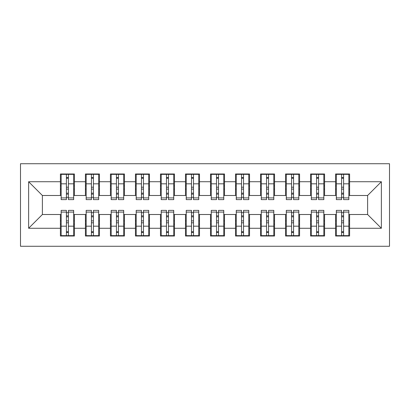 <?xml version="1.0" encoding="UTF-8"?>
<svg xmlns="http://www.w3.org/2000/svg" width="410" height="410" viewBox="0 0 410 410"><rect width="100%" height="100%" fill="white"/><g stroke="black" fill="none" stroke-linecap="round" stroke-linejoin="round"><path stroke-width="0.61" d="M20.5 246.277L389.5 246.277L389.5 163.723L20.5 163.723L20.5 246.277M341.591 189.112L343.595 189.112L341.591 189.112M343.595 220.887L341.591 220.887L343.595 220.887M316.576 189.112L318.575 189.112L316.576 189.112M318.575 220.887L316.576 220.887L318.575 220.887M291.556 189.112L293.56 189.112L291.556 189.112M293.56 220.887L291.556 220.887L293.56 220.887M266.541 189.112L268.545 189.112L266.541 189.112M268.545 220.887L266.541 220.887L268.545 220.887M241.526 189.112L243.525 189.112L241.526 189.112M243.525 220.887L241.526 220.887L243.525 220.887M216.506 189.112L218.509 189.112L216.506 189.112M218.509 220.887L216.506 220.887L218.509 220.887M191.49 189.112L193.494 189.112L191.49 189.112M193.494 220.887L191.49 220.887L193.494 220.887M166.475 189.112L168.474 189.112L166.475 189.112M168.474 220.887L166.475 220.887L168.474 220.887M141.455 189.112L143.459 189.112L141.455 189.112M143.459 220.887L141.455 220.887L143.459 220.887M116.44 189.112L118.444 189.112L116.44 189.112M118.444 220.887L116.44 220.887L118.444 220.887M91.425 189.112L93.424 189.112L91.425 189.112M93.424 220.887L91.425 220.887L93.424 220.887M61.151 195.493L42.389 195.493L28.628 181.732L28.628 228.267L60.403 228.267L60.403 236.022L74.41 236.022L74.41 228.267L85.418 228.267L85.418 236.022L99.43 236.022L99.43 228.267L110.433 228.267L110.433 236.022L124.445 236.022L124.445 228.267L135.454 228.267L135.454 236.022L149.46 236.022L149.46 228.267L160.469 228.267L160.469 236.022L174.481 236.022L174.481 228.267L185.489 228.267L185.489 236.022L199.496 236.022L199.496 228.267L210.504 228.267L210.504 236.022L224.511 236.022L224.511 228.267L235.519 228.267L235.519 236.022L249.531 236.022L249.531 228.267L260.54 228.267L260.54 236.022L274.546 236.022L274.546 228.267L285.555 228.267L285.555 236.022L299.566 236.022L299.566 228.267L310.57 228.267L310.57 236.022L324.582 236.022L324.582 228.267L335.59 228.267L335.59 236.022L349.597 236.022L349.597 214.507L367.611 214.507L367.611 195.493L348.848 195.493M28.628 181.732L60.403 181.732L60.403 195.493M367.611 195.493L381.372 181.732L349.597 181.732L349.597 173.978L335.59 173.978L335.59 181.732L324.582 181.732L324.582 173.978L310.57 173.978L310.57 181.732L299.566 181.732L299.566 173.978L285.555 173.978L285.555 181.732L274.546 181.732L274.546 173.978L260.54 173.978L260.54 181.732L249.531 181.732L249.531 173.978L235.519 173.978L235.519 181.732L224.511 181.732L224.511 173.978L210.504 173.978L210.504 181.732L199.496 181.732L199.496 173.978L185.489 173.978L185.489 181.732L174.481 181.732L174.481 173.978L160.469 173.978L160.469 181.732L149.46 181.732L149.46 173.978L135.454 173.978L135.454 181.732L124.445 181.732L124.445 173.978L110.433 173.978L110.433 181.732L99.43 181.732L99.43 173.978L85.418 173.978L85.418 181.732L74.41 181.732L74.41 173.978L60.403 173.978L60.403 181.732M381.372 181.732L381.372 228.267L349.597 228.267M324.582 228.267L324.582 214.507L336.338 214.507M335.59 228.267L335.59 214.507M349.597 181.732L349.597 195.493M299.566 228.267L299.566 214.507L311.323 214.507M310.57 228.267L310.57 214.507M335.59 181.732L335.59 195.493L323.828 195.493M324.582 181.732L324.582 195.493M274.546 228.267L274.546 214.507L286.303 214.507M285.555 228.267L285.555 214.507M310.57 181.732L310.57 195.493L298.813 195.493M299.566 181.732L299.566 195.493M249.531 228.267L249.531 214.507L261.288 214.507M260.54 228.267L260.54 214.507M285.555 181.732L285.555 195.493L273.798 195.493M274.546 181.732L274.546 195.493M224.511 228.267L224.511 214.507L236.273 214.507M235.519 228.267L235.519 214.507M260.54 181.732L260.54 195.493L248.778 195.493M249.531 181.732L249.531 195.493M199.496 228.267L199.496 214.507L211.252 214.507M210.504 228.267L210.504 214.507M235.519 181.732L235.519 195.493L223.763 195.493M224.511 181.732L224.511 195.493M174.481 228.267L174.481 214.507L186.237 214.507M185.489 228.267L185.489 214.507M210.504 181.732L210.504 195.493L198.748 195.493M199.496 181.732L199.496 195.493M149.46 228.267L149.46 214.507L161.222 214.507M160.469 228.267L160.469 214.507M185.489 181.732L185.489 195.493L173.727 195.493M174.481 181.732L174.481 195.493M124.445 228.267L124.445 214.507L136.202 214.507M135.454 228.267L135.454 214.507M160.469 181.732L160.469 195.493L148.712 195.493M149.46 181.732L149.46 195.493M99.43 228.267L99.43 214.507L111.187 214.507M110.433 228.267L110.433 214.507M135.454 181.732L135.454 195.493L123.697 195.493M124.445 181.732L124.445 195.493M74.41 228.267L74.41 214.507L86.172 214.507M85.418 228.267L85.418 214.507M110.433 181.732L110.433 195.493L98.677 195.493M99.43 181.732L99.43 195.493M66.405 189.112L68.408 189.112L66.405 189.112M68.408 220.887L66.405 220.887L68.408 220.887M28.628 228.267L42.389 214.507L61.151 214.507M60.403 228.267L60.403 214.507M85.418 181.732L85.418 195.493L73.662 195.493M74.41 181.732L74.41 195.493M42.389 195.493L42.389 214.507M336.338 195.493L335.59 195.493M311.323 195.493L310.57 195.493M286.303 195.493L285.555 195.493M261.288 195.493L260.54 195.493M236.273 195.493L235.519 195.493M211.252 195.493L210.504 195.493M186.237 195.493L185.489 195.493M161.222 195.493L160.469 195.493M136.202 195.493L135.454 195.493M111.187 195.493L110.433 195.493M86.172 195.493L85.418 195.493M73.662 214.507L74.41 214.507M98.677 214.507L99.43 214.507M123.697 214.507L124.445 214.507M148.712 214.507L149.46 214.507M173.727 214.507L174.481 214.507M198.748 214.507L199.496 214.507M223.763 214.507L224.511 214.507M248.778 214.507L249.531 214.507M273.798 214.507L274.546 214.507M298.813 214.507L299.566 214.507M323.828 214.507L324.582 214.507M348.848 214.507L349.597 214.507M381.372 228.267L367.611 214.507M61.151 174.229L73.662 174.229L61.151 174.229L61.151 199.624L66.405 199.624L66.405 174.327L73.662 174.358L73.662 199.624L68.408 199.624L68.408 174.358M66.405 177.576L68.408 177.576M66.405 197.517A0.999 0.261 180 0 1 67.409 197.261A0.999 0.261 180 0 1 68.408 197.517M68.408 194.376A0.999 0.261 0 0 0 67.409 194.12A0.999 0.261 0 0 0 66.405 194.376M66.405 193.146L68.408 193.146M74.41 185.863L73.662 185.863M74.41 189.112L73.662 189.112M61.151 185.863L60.403 185.863M61.151 189.112L60.403 189.112M73.662 235.77L61.151 235.77L73.662 235.77L73.662 210.376L68.408 210.376L68.408 235.673L61.151 235.642L61.151 210.376L66.405 210.376L66.405 235.642M68.408 232.424L66.405 232.424M68.408 212.482A0.999 0.261 0 0 1 67.409 212.739A0.999 0.261 0 0 1 66.405 212.482M66.405 215.624A0.999 0.261 180 0 0 67.409 215.88A0.999 0.261 180 0 0 68.408 215.624M68.408 216.854L66.405 216.854M60.403 224.137L61.151 224.137M60.403 220.887L61.151 220.887M73.662 224.137L74.41 224.137M73.662 220.887L74.41 220.887M86.172 174.229L98.677 174.229L86.172 174.229L86.172 199.624L91.425 199.624L91.425 174.327L98.677 174.358L98.677 199.624L93.424 199.624L93.424 174.358M91.425 177.576L93.424 177.576M91.425 197.517A0.999 0.261 180 0 1 92.424 197.261A0.999 0.261 180 0 1 93.424 197.517M93.424 194.376A0.999 0.261 0 0 0 92.424 194.12A0.999 0.261 0 0 0 91.425 194.376M91.425 193.146L93.424 193.146M99.43 185.863L98.677 185.863M99.43 189.112L98.677 189.112M86.172 185.863L85.418 185.863M86.172 189.112L85.418 189.112M111.187 174.229L123.697 174.229L111.187 174.229L111.187 199.624L116.44 199.624L116.44 174.327L123.697 174.358L123.697 199.624L118.444 199.624L118.444 174.358M116.44 177.576L118.444 177.576M116.44 197.517A0.999 0.261 180 0 1 117.439 197.261A0.999 0.261 180 0 1 118.444 197.517M118.444 194.376A0.999 0.261 0 0 0 117.439 194.12A0.999 0.261 0 0 0 116.44 194.376M116.44 193.146L118.444 193.146M124.445 185.863L123.697 185.863M124.445 189.112L123.697 189.112M111.187 185.863L110.433 185.863M111.187 189.112L110.433 189.112M136.202 174.229L148.712 174.229L136.202 174.229L136.202 199.624L141.455 199.624L141.455 174.327L148.712 174.358L148.712 199.624L143.459 199.624L143.459 174.358M141.455 177.576L143.459 177.576M141.455 197.517A0.999 0.261 180 0 1 142.46 197.261A0.999 0.261 180 0 1 143.459 197.517M143.459 194.376A0.999 0.261 0 0 0 142.46 194.12A0.999 0.261 0 0 0 141.455 194.376M141.455 193.146L143.459 193.146M149.46 185.863L148.712 185.863M149.46 189.112L148.712 189.112M136.202 185.863L135.454 185.863M136.202 189.112L135.454 189.112M161.222 174.229L173.727 174.229L161.222 174.229L161.222 199.624L166.475 199.624L166.475 174.327L173.727 174.358L173.727 199.624L168.474 199.624L168.474 174.358M166.475 177.576L168.474 177.576M166.475 197.517A0.999 0.261 180 0 1 167.475 197.261A0.999 0.261 180 0 1 168.474 197.517M168.474 194.376A0.999 0.261 0 0 0 167.475 194.12A0.999 0.261 0 0 0 166.475 194.376M166.475 193.146L168.474 193.146M174.481 185.863L173.727 185.863M174.481 189.112L173.727 189.112M161.222 185.863L160.469 185.863M161.222 189.112L160.469 189.112M98.677 235.77L86.172 235.77L98.677 235.77L98.677 210.376L93.424 210.376L93.424 235.673L86.172 235.642L86.172 210.376L91.425 210.376L91.425 235.642M93.424 232.424L91.425 232.424M93.424 212.482A0.999 0.261 0 0 1 92.424 212.739A0.999 0.261 0 0 1 91.425 212.482M91.425 215.624A0.999 0.261 180 0 0 92.424 215.88A0.999 0.261 180 0 0 93.424 215.624M93.424 216.854L91.425 216.854M85.418 224.137L86.172 224.137M85.418 220.887L86.172 220.887M98.677 224.137L99.43 224.137M98.677 220.887L99.43 220.887M123.697 235.77L111.187 235.77L123.697 235.77L123.697 210.376L118.444 210.376L118.444 235.673L111.187 235.642L111.187 210.376L116.44 210.376L116.44 235.642M118.444 232.424L116.44 232.424M118.444 212.482A0.999 0.261 0 0 1 117.439 212.739A0.999 0.261 0 0 1 116.44 212.482M116.44 215.624A0.999 0.261 180 0 0 117.439 215.88A0.999 0.261 180 0 0 118.444 215.624M118.444 216.854L116.44 216.854M110.433 224.137L111.187 224.137M110.433 220.887L111.187 220.887M123.697 224.137L124.445 224.137M123.697 220.887L124.445 220.887M148.712 235.77L136.202 235.77L148.712 235.77L148.712 210.376L143.459 210.376L143.459 235.673L136.202 235.642L136.202 210.376L141.455 210.376L141.455 235.642M143.459 232.424L141.455 232.424M143.459 212.482A0.999 0.261 0 0 1 142.46 212.739A0.999 0.261 0 0 1 141.455 212.482M141.455 215.624A0.999 0.261 180 0 0 142.46 215.88A0.999 0.261 180 0 0 143.459 215.624M143.459 216.854L141.455 216.854M135.454 224.137L136.202 224.137M135.454 220.887L136.202 220.887M148.712 224.137L149.46 224.137M148.712 220.887L149.46 220.887M173.727 235.77L161.222 235.77L173.727 235.77L173.727 210.376L168.474 210.376L168.474 235.673L161.222 235.642L161.222 210.376L166.475 210.376L166.475 235.642M168.474 232.424L166.475 232.424M168.474 212.482A0.999 0.261 0 0 1 167.475 212.739A0.999 0.261 0 0 1 166.475 212.482M166.475 215.624A0.999 0.261 180 0 0 167.475 215.88A0.999 0.261 180 0 0 168.474 215.624M168.474 216.854L166.475 216.854M160.469 224.137L161.222 224.137M160.469 220.887L161.222 220.887M173.727 224.137L174.481 224.137M173.727 220.887L174.481 220.887M186.237 174.229L198.748 174.229L186.237 174.229L186.237 199.624L191.49 199.624L191.49 174.327L198.748 174.358L198.748 199.624L193.494 199.624L193.494 174.358M191.49 177.576L193.494 177.576M191.49 197.517A0.999 0.261 180 0 1 192.49 197.261A0.999 0.261 180 0 1 193.494 197.517M193.494 194.376A0.999 0.261 0 0 0 192.49 194.12A0.999 0.261 0 0 0 191.49 194.376M191.49 193.146L193.494 193.146M199.496 185.863L198.748 185.863M199.496 189.112L198.748 189.112M186.237 185.863L185.489 185.863M186.237 189.112L185.489 189.112M198.748 235.77L186.237 235.77L198.748 235.77L198.748 210.376L193.494 210.376L193.494 235.673L186.237 235.642L186.237 210.376L191.49 210.376L191.49 235.642M193.494 232.424L191.49 232.424M193.494 212.482A0.999 0.261 0 0 1 192.49 212.739A0.999 0.261 0 0 1 191.49 212.482M191.49 215.624A0.999 0.261 180 0 0 192.49 215.88A0.999 0.261 180 0 0 193.494 215.624M193.494 216.854L191.49 216.854M185.489 224.137L186.237 224.137M185.489 220.887L186.237 220.887M198.748 224.137L199.496 224.137M198.748 220.887L199.496 220.887M211.252 174.229L223.763 174.229L211.252 174.229L211.252 199.624L216.506 199.624L216.506 174.327L223.763 174.358L223.763 199.624L218.509 199.624L218.509 174.358M216.506 177.576L218.509 177.576M216.506 197.517A0.999 0.261 180 0 1 217.51 197.261A0.999 0.261 180 0 1 218.509 197.517M218.509 194.376A0.999 0.261 0 0 0 217.51 194.12A0.999 0.261 0 0 0 216.506 194.376M216.506 193.146L218.509 193.146M224.511 185.863L223.763 185.863M224.511 189.112L223.763 189.112M211.252 185.863L210.504 185.863M211.252 189.112L210.504 189.112M223.763 235.77L211.252 235.77L223.763 235.77L223.763 210.376L218.509 210.376L218.509 235.673L211.252 235.642L211.252 210.376L216.506 210.376L216.506 235.642M218.509 232.424L216.506 232.424M218.509 212.482A0.999 0.261 0 0 1 217.51 212.739A0.999 0.261 0 0 1 216.506 212.482M216.506 215.624A0.999 0.261 180 0 0 217.51 215.88A0.999 0.261 180 0 0 218.509 215.624M218.509 216.854L216.506 216.854M210.504 224.137L211.252 224.137M210.504 220.887L211.252 220.887M223.763 224.137L224.511 224.137M223.763 220.887L224.511 220.887M236.273 174.229L248.778 174.229L236.273 174.229L236.273 199.624L241.526 199.624L241.526 174.327L248.778 174.358L248.778 199.624L243.525 199.624L243.525 174.358M241.526 177.576L243.525 177.576M241.526 197.517A0.999 0.261 180 0 1 242.525 197.261A0.999 0.261 180 0 1 243.525 197.517M243.525 194.376A0.999 0.261 0 0 0 242.525 194.12A0.999 0.261 0 0 0 241.526 194.376M241.526 193.146L243.525 193.146M249.531 185.863L248.778 185.863M249.531 189.112L248.778 189.112M236.273 185.863L235.519 185.863M236.273 189.112L235.519 189.112M248.778 235.77L236.273 235.77L248.778 235.77L248.778 210.376L243.525 210.376L243.525 235.673L236.273 235.642L236.273 210.376L241.526 210.376L241.526 235.642M243.525 232.424L241.526 232.424M243.525 212.482A0.999 0.261 0 0 1 242.525 212.739A0.999 0.261 0 0 1 241.526 212.482M241.526 215.624A0.999 0.261 180 0 0 242.525 215.88A0.999 0.261 180 0 0 243.525 215.624M243.525 216.854L241.526 216.854M235.519 224.137L236.273 224.137M235.519 220.887L236.273 220.887M248.778 224.137L249.531 224.137M248.778 220.887L249.531 220.887M261.288 174.229L273.798 174.229L261.288 174.229L261.288 199.624L266.541 199.624L266.541 174.327L273.798 174.358L273.798 199.624L268.545 199.624L268.545 174.358M266.541 177.576L268.545 177.576M266.541 197.517A0.999 0.261 180 0 1 267.54 197.261A0.999 0.261 180 0 1 268.545 197.517M268.545 194.376A0.999 0.261 0 0 0 267.54 194.12A0.999 0.261 0 0 0 266.541 194.376M266.541 193.146L268.545 193.146M274.546 185.863L273.798 185.863M274.546 189.112L273.798 189.112M261.288 185.863L260.54 185.863M261.288 189.112L260.54 189.112M273.798 235.77L261.288 235.77L273.798 235.77L273.798 210.376L268.545 210.376L268.545 235.673L261.288 235.642L261.288 210.376L266.541 210.376L266.541 235.642M268.545 232.424L266.541 232.424M268.545 212.482A0.999 0.261 0 0 1 267.54 212.739A0.999 0.261 0 0 1 266.541 212.482M266.541 215.624A0.999 0.261 180 0 0 267.54 215.88A0.999 0.261 180 0 0 268.545 215.624M268.545 216.854L266.541 216.854M260.54 224.137L261.288 224.137M260.54 220.887L261.288 220.887M273.798 224.137L274.546 224.137M273.798 220.887L274.546 220.887M286.303 174.229L298.813 174.229L286.303 174.229L286.303 199.624L291.556 199.624L291.556 174.327L298.813 174.358L298.813 199.624L293.56 199.624L293.56 174.358M291.556 177.576L293.56 177.576M291.556 197.517A0.999 0.261 180 0 1 292.561 197.261A0.999 0.261 180 0 1 293.56 197.517M293.56 194.376A0.999 0.261 0 0 0 292.561 194.12A0.999 0.261 0 0 0 291.556 194.376M291.556 193.146L293.56 193.146M299.566 185.863L298.813 185.863M299.566 189.112L298.813 189.112M286.303 185.863L285.555 185.863M286.303 189.112L285.555 189.112M298.813 235.77L286.303 235.77L298.813 235.77L298.813 210.376L293.56 210.376L293.56 235.673L286.303 235.642L286.303 210.376L291.556 210.376L291.556 235.642M293.56 232.424L291.556 232.424M293.56 212.482A0.999 0.261 0 0 1 292.561 212.739A0.999 0.261 0 0 1 291.556 212.482M291.556 215.624A0.999 0.261 180 0 0 292.561 215.88A0.999 0.261 180 0 0 293.56 215.624M293.56 216.854L291.556 216.854M285.555 224.137L286.303 224.137M285.555 220.887L286.303 220.887M298.813 224.137L299.566 224.137M298.813 220.887L299.566 220.887M311.323 174.229L323.828 174.229L311.323 174.229L311.323 199.624L316.576 199.624L316.576 174.327L323.828 174.358L323.828 199.624L318.575 199.624L318.575 174.358M316.576 177.576L318.575 177.576M316.576 197.517A0.999 0.261 180 0 1 317.576 197.261A0.999 0.261 180 0 1 318.575 197.517M318.575 194.376A0.999 0.261 0 0 0 317.576 194.12A0.999 0.261 0 0 0 316.576 194.376M316.576 193.146L318.575 193.146M324.582 185.863L323.828 185.863M324.582 189.112L323.828 189.112M311.323 185.863L310.57 185.863M311.323 189.112L310.57 189.112M323.828 235.77L311.323 235.77L323.828 235.77L323.828 210.376L318.575 210.376L318.575 235.673L311.323 235.642L311.323 210.376L316.576 210.376L316.576 235.642M318.575 232.424L316.576 232.424M318.575 212.482A0.999 0.261 0 0 1 317.576 212.739A0.999 0.261 0 0 1 316.576 212.482M316.576 215.624A0.999 0.261 180 0 0 317.576 215.88A0.999 0.261 180 0 0 318.575 215.624M318.575 216.854L316.576 216.854M310.57 224.137L311.323 224.137M310.57 220.887L311.323 220.887M323.828 224.137L324.582 224.137M323.828 220.887L324.582 220.887M336.338 174.229L348.848 174.229L336.338 174.229L336.338 199.624L341.591 199.624L341.591 174.327L348.848 174.358L348.848 199.624L343.595 199.624L343.595 174.358M341.591 177.576L343.595 177.576M341.591 197.517A0.999 0.261 180 0 1 342.591 197.261A0.999 0.261 180 0 1 343.595 197.517M343.595 194.376A0.999 0.261 0 0 0 342.591 194.12A0.999 0.261 0 0 0 341.591 194.376M341.591 193.146L343.595 193.146M349.597 185.863L348.848 185.863M349.597 189.112L348.848 189.112M336.338 185.863L335.59 185.863M336.338 189.112L335.59 189.112M348.848 235.77L336.338 235.77L348.848 235.77L348.848 210.376L343.595 210.376L343.595 235.673L336.338 235.642L336.338 210.376L341.591 210.376L341.591 235.642M343.595 232.424L341.591 232.424M343.595 212.482A0.999 0.261 0 0 1 342.591 212.739A0.999 0.261 0 0 1 341.591 212.482M341.591 215.624A0.999 0.261 180 0 0 342.591 215.88A0.999 0.261 180 0 0 343.595 215.624M343.595 216.854L341.591 216.854M335.59 224.137L336.338 224.137M335.59 220.887L336.338 220.887M348.848 224.137L349.597 224.137M348.848 220.887L349.597 220.887M61.151 174.358L66.405 174.358M68.408 197.902L73.662 197.902M68.408 183.823L73.662 183.823M61.151 197.902L66.405 197.902M61.151 183.823L66.405 183.823M66.405 187.206L68.408 187.206M66.405 178.237L68.408 178.237M73.662 235.642L68.408 235.642M66.405 212.098L61.151 212.098M66.405 226.176L61.151 226.176M73.662 212.098L68.408 212.098M73.662 226.176L68.408 226.176M68.408 222.794L66.405 222.794M68.408 231.763L66.405 231.763M86.172 174.358L91.425 174.358M93.424 197.902L98.677 197.902M93.424 183.823L98.677 183.823M86.172 197.902L91.425 197.902M86.172 183.823L91.425 183.823M91.425 187.206L93.424 187.206M91.425 178.237L93.424 178.237M111.187 174.358L116.44 174.358M118.444 197.902L123.697 197.902M118.444 183.823L123.697 183.823M111.187 197.902L116.44 197.902M111.187 183.823L116.44 183.823M116.44 187.206L118.444 187.206M116.44 178.237L118.444 178.237M136.202 174.358L141.455 174.358M143.459 197.902L148.712 197.902M143.459 183.823L148.712 183.823M136.202 197.902L141.455 197.902M136.202 183.823L141.455 183.823M141.455 187.206L143.459 187.206M141.455 178.237L143.459 178.237M161.222 174.358L166.475 174.358M168.474 197.902L173.727 197.902M168.474 183.823L173.727 183.823M161.222 197.902L166.475 197.902M161.222 183.823L166.475 183.823M166.475 187.206L168.474 187.206M166.475 178.237L168.474 178.237M98.677 235.642L93.424 235.642M91.425 212.098L86.172 212.098M91.425 226.176L86.172 226.176M98.677 212.098L93.424 212.098M98.677 226.176L93.424 226.176M93.424 222.794L91.425 222.794M93.424 231.763L91.425 231.763M123.697 235.642L118.444 235.642M116.44 212.098L111.187 212.098M116.44 226.176L111.187 226.176M123.697 212.098L118.444 212.098M123.697 226.176L118.444 226.176M118.444 222.794L116.44 222.794M118.444 231.763L116.44 231.763M148.712 235.642L143.459 235.642M141.455 212.098L136.202 212.098M141.455 226.176L136.202 226.176M148.712 212.098L143.459 212.098M148.712 226.176L143.459 226.176M143.459 222.794L141.455 222.794M143.459 231.763L141.455 231.763M173.727 235.642L168.474 235.642M166.475 212.098L161.222 212.098M166.475 226.176L161.222 226.176M173.727 212.098L168.474 212.098M173.727 226.176L168.474 226.176M168.474 222.794L166.475 222.794M168.474 231.763L166.475 231.763M186.237 174.358L191.49 174.358M193.494 197.902L198.748 197.902M193.494 183.823L198.748 183.823M186.237 197.902L191.49 197.902M186.237 183.823L191.49 183.823M191.49 187.206L193.494 187.206M191.49 178.237L193.494 178.237M198.748 235.642L193.494 235.642M191.49 212.098L186.237 212.098M191.49 226.176L186.237 226.176M198.748 212.098L193.494 212.098M198.748 226.176L193.494 226.176M193.494 222.794L191.49 222.794M193.494 231.763L191.49 231.763M211.252 174.358L216.506 174.358M218.509 197.902L223.763 197.902M218.509 183.823L223.763 183.823M211.252 197.902L216.506 197.902M211.252 183.823L216.506 183.823M216.506 187.206L218.509 187.206M216.506 178.237L218.509 178.237M223.763 235.642L218.509 235.642M216.506 212.098L211.252 212.098M216.506 226.176L211.252 226.176M223.763 212.098L218.509 212.098M223.763 226.176L218.509 226.176M218.509 222.794L216.506 222.794M218.509 231.763L216.506 231.763M236.273 174.358L241.526 174.358M243.525 197.902L248.778 197.902M243.525 183.823L248.778 183.823M236.273 197.902L241.526 197.902M236.273 183.823L241.526 183.823M241.526 187.206L243.525 187.206M241.526 178.237L243.525 178.237M248.778 235.642L243.525 235.642M241.526 212.098L236.273 212.098M241.526 226.176L236.273 226.176M248.778 212.098L243.525 212.098M248.778 226.176L243.525 226.176M243.525 222.794L241.526 222.794M243.525 231.763L241.526 231.763M261.288 174.358L266.541 174.358M268.545 197.902L273.798 197.902M268.545 183.823L273.798 183.823M261.288 197.902L266.541 197.902M261.288 183.823L266.541 183.823M266.541 187.206L268.545 187.206M266.541 178.237L268.545 178.237M273.798 235.642L268.545 235.642M266.541 212.098L261.288 212.098M266.541 226.176L261.288 226.176M273.798 212.098L268.545 212.098M273.798 226.176L268.545 226.176M268.545 222.794L266.541 222.794M268.545 231.763L266.541 231.763M286.303 174.358L291.556 174.358M293.56 197.902L298.813 197.902M293.56 183.823L298.813 183.823M286.303 197.902L291.556 197.902M286.303 183.823L291.556 183.823M291.556 187.206L293.56 187.206M291.556 178.237L293.56 178.237M298.813 235.642L293.56 235.642M291.556 212.098L286.303 212.098M291.556 226.176L286.303 226.176M298.813 212.098L293.56 212.098M298.813 226.176L293.56 226.176M293.56 222.794L291.556 222.794M293.56 231.763L291.556 231.763M311.323 174.358L316.576 174.358M318.575 197.902L323.828 197.902M318.575 183.823L323.828 183.823M311.323 197.902L316.576 197.902M311.323 183.823L316.576 183.823M316.576 187.206L318.575 187.206M316.576 178.237L318.575 178.237M323.828 235.642L318.575 235.642M316.576 212.098L311.323 212.098M316.576 226.176L311.323 226.176M323.828 212.098L318.575 212.098M323.828 226.176L318.575 226.176M318.575 222.794L316.576 222.794M318.575 231.763L316.576 231.763M336.338 174.358L341.591 174.358M343.595 197.902L348.848 197.902M343.595 183.823L348.848 183.823M336.338 197.902L341.591 197.902M336.338 183.823L341.591 183.823M341.591 187.206L343.595 187.206M341.591 178.237L343.595 178.237M348.848 235.642L343.595 235.642M341.591 212.098L336.338 212.098M341.591 226.176L336.338 226.176M348.848 212.098L343.595 212.098M348.848 226.176L343.595 226.176M343.595 222.794L341.591 222.794M343.595 231.763L341.591 231.763"/></g></svg>
